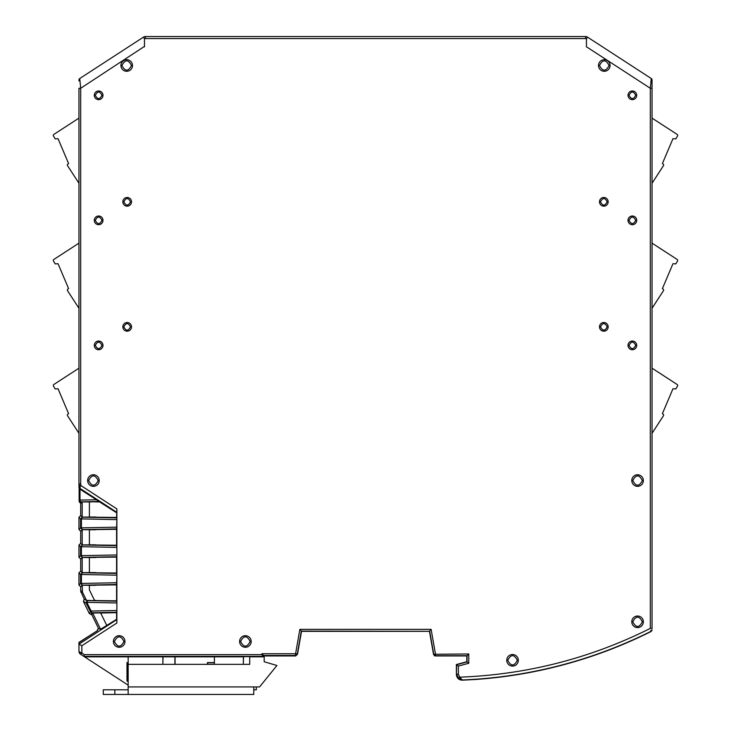 <?xml version="1.0" encoding="UTF-8"?>
<svg xmlns="http://www.w3.org/2000/svg" width="731" height="731" viewBox="0 0 731 731"><rect width="100%" height="100%" fill="white"/><g stroke="black" fill="none" stroke-linecap="round" stroke-linejoin="round"><path stroke-width="1.1" d="M114.84 689.817L103.263 689.817L103.263 694.45L114.84 694.45L114.84 689.817L128.163 689.817M128.163 664.351L162.894 664.351L162.894 656.822L128.163 656.822L128.163 694.45L114.84 694.45M162.894 664.351L249.728 664.351L249.728 656.822L264.193 656.822L264.193 661.747L276.93 665.502L259.569 686.921L253.776 686.921L253.776 694.45L128.163 694.45M243.359 664.351L243.359 656.822L214.411 656.822L214.411 664.351M643.362 480.55A5.793 5.793 0 0 1 637.578 486.343A5.793 5.793 0 0 1 631.785 480.55A5.793 5.793 0 0 1 637.578 474.766A5.793 5.793 0 0 1 643.362 480.55M132.503 65.498A5.793 5.793 0 0 1 126.71 71.282A5.793 5.793 0 0 1 120.926 65.498A5.793 5.793 0 0 1 126.71 59.704A5.793 5.793 0 0 1 132.503 65.498M610.074 65.498A5.793 5.793 0 0 1 604.29 71.282A5.793 5.793 0 0 1 598.497 65.498A5.793 5.793 0 0 1 604.29 59.704A5.793 5.793 0 0 1 610.074 65.498M636.71 345.388A4.34 4.34 0 0 1 632.361 349.729A4.34 4.34 0 0 1 628.02 345.388A4.34 4.34 0 0 1 632.361 341.039A4.34 4.34 0 0 1 636.71 345.388M608.165 326.858A4.34 4.34 0 0 1 603.824 331.198A4.34 4.34 0 0 1 599.484 326.858A4.34 4.34 0 0 1 603.824 322.517A4.34 4.34 0 0 1 608.165 326.858M608.165 201.82A4.34 4.34 0 0 1 603.824 206.16A4.34 4.34 0 0 1 599.484 201.82A4.34 4.34 0 0 1 603.824 197.48A4.34 4.34 0 0 1 608.165 201.82M636.71 220.342A4.34 4.34 0 0 1 632.361 224.691A4.34 4.34 0 0 1 628.02 220.342A4.34 4.34 0 0 1 632.361 216.001A4.34 4.34 0 0 1 636.71 220.342M131.516 326.858A4.34 4.34 0 0 1 127.176 331.198A4.34 4.34 0 0 1 122.835 326.858A4.34 4.34 0 0 1 127.176 322.517A4.34 4.34 0 0 1 131.516 326.858M102.98 345.388A4.34 4.34 0 0 1 98.639 349.729A4.34 4.34 0 0 1 94.29 345.388A4.34 4.34 0 0 1 98.639 341.039A4.34 4.34 0 0 1 102.98 345.388M131.516 201.82A4.34 4.34 0 0 1 127.176 206.16A4.34 4.34 0 0 1 122.835 201.82A4.34 4.34 0 0 1 127.176 197.48A4.34 4.34 0 0 1 131.516 201.82M102.98 220.342A4.34 4.34 0 0 1 98.639 224.691A4.34 4.34 0 0 1 94.29 220.342A4.34 4.34 0 0 1 98.639 216.001A4.34 4.34 0 0 1 102.98 220.342M102.98 95.304A4.34 4.34 0 0 1 98.639 99.644A4.34 4.34 0 0 1 94.29 95.304A4.34 4.34 0 0 1 98.639 90.964A4.34 4.34 0 0 1 102.98 95.304M636.71 95.304A4.34 4.34 0 0 1 632.361 99.644A4.34 4.34 0 0 1 628.02 95.304A4.34 4.34 0 0 1 632.361 90.964A4.34 4.34 0 0 1 636.71 95.304M99.215 480.55A5.793 5.793 0 0 1 93.422 486.343A5.793 5.793 0 0 1 87.638 480.55A5.793 5.793 0 0 1 93.422 474.766A5.793 5.793 0 0 1 99.215 480.55M643.362 621.798A5.793 5.793 0 0 1 637.578 627.591A5.793 5.793 0 0 1 631.785 621.798A5.793 5.793 0 0 1 637.578 616.014A5.793 5.793 0 0 1 643.362 621.798M251.172 641.48A5.793 5.793 0 0 1 245.378 647.273A5.793 5.793 0 0 1 239.594 641.48A5.793 5.793 0 0 1 245.378 635.696A5.793 5.793 0 0 1 251.172 641.48M124.974 641.48A5.793 5.793 0 0 1 119.19 647.273A5.793 5.793 0 0 1 113.396 641.48A5.793 5.793 0 0 1 119.19 635.696A5.793 5.793 0 0 1 124.974 641.48M518.325 660.294A5.793 5.793 0 0 1 512.541 666.087A5.793 5.793 0 0 1 506.747 660.294A5.793 5.793 0 0 1 512.541 654.51A5.793 5.793 0 0 1 518.325 660.294M632.79 480.55C635.979 486.727 639.168 486.727 642.366 480.55C639.168 474.373 635.979 474.373 632.79 480.55M121.922 65.498C125.12 71.675 128.309 71.675 131.498 65.498C128.309 59.321 125.111 59.321 121.922 65.498M599.502 65.498C602.691 71.675 605.889 71.675 609.078 65.498C605.88 59.321 602.691 59.321 599.502 65.498M629.025 345.388C631.255 349.692 633.475 349.692 635.705 345.388C633.475 341.075 631.246 341.075 629.025 345.388M600.489 326.858C602.709 331.17 604.939 331.17 607.169 326.858C604.939 322.554 602.709 322.554 600.489 326.858M600.489 201.82C602.709 206.133 604.939 206.133 607.169 201.82C604.939 197.507 602.709 197.507 600.489 201.82M629.025 220.342C631.255 224.655 633.475 224.655 635.705 220.342C633.475 216.038 631.246 216.038 629.025 220.342M123.831 326.858C126.061 331.17 128.291 331.17 130.511 326.858C128.291 322.554 126.061 322.554 123.831 326.858M95.295 345.388C97.525 349.692 99.754 349.692 101.974 345.388C99.745 341.075 97.525 341.075 95.295 345.388M123.831 201.82C126.061 206.133 128.291 206.133 130.511 201.82C128.291 197.507 126.061 197.507 123.831 201.82M95.295 220.342C97.525 224.655 99.754 224.655 101.974 220.342C99.745 216.038 97.525 216.038 95.295 220.342M95.295 95.304C97.525 99.617 99.754 99.617 101.974 95.304C99.745 91 97.525 91 95.295 95.304M629.025 95.304C631.255 99.617 633.475 99.617 635.705 95.304C633.475 91 631.246 91 629.025 95.304M88.634 480.55C91.832 486.727 95.021 486.727 98.21 480.55C95.021 474.373 91.832 474.373 88.634 480.55M632.79 621.798C635.979 627.975 639.168 627.975 642.366 621.798C639.168 615.621 635.979 615.621 632.79 621.798M240.59 641.48C243.788 647.657 246.977 647.657 250.166 641.48C246.977 635.303 243.788 635.303 240.59 641.48M114.401 641.48C117.59 647.657 120.779 647.657 123.978 641.48C120.779 635.303 117.59 635.303 114.401 641.48M507.743 660.294C510.942 666.471 514.131 666.471 517.329 660.294C514.131 654.117 510.942 654.117 507.743 660.294M435.091 655.945L434.278 655.643M116.576 612.496L116.576 619.522L100.567 629.227L92.691 613.071L116.576 612.496L116.869 610.522L91.156 611.043L92.024 612.77L90.47 611.801L91.156 611.043L86.834 602.371L87.702 600.635L85.966 602.371L86.139 603.13L86.834 602.371L116.869 602.974L116.796 601.22L86.614 600.608L82.475 592.128L82.183 585.284L80.693 586.783L78.957 585.047L78.957 572.885L80.693 571.149L82.283 572.738L81.415 574.475L116.869 575.196L116.796 573.433L89.392 572.647L89.392 557.497L82.183 557.497L80.693 558.996L80.693 571.149L82.183 572.647L89.392 572.647M86.614 600.608L84.22 599.109L83.416 601.43L89.346 613.592L91.759 614.561L98.648 628.697L100.567 629.227M586.436 46.391L586.436 38.551L144.473 38.551L144.473 46.839L144.473 42.581M144.473 39.072L143.651 37.016L79.743 78.519L80.693 88.259L78.957 88.259L78.957 487.44L79.131 483.986L80.867 483.895L79.917 488.363A1.736 1.736 -0 0 1 79.131 486.91L79.131 485.53L80.867 485.53L116.869 508.913L116.869 623.013L116.777 619.623L78.957 644.185L78.957 651.632L81.845 653.021L80.903 654.473L84.549 656.84L128.163 656.84M116.869 623.013L81.845 645.756L81.845 653.021L84.33 654.629L261.835 654.629L261.835 653.752L295.571 653.752L299.874 629.373L431.126 629.373L429.673 631.109L433.757 654.272L468.781 653.971L468.781 663.264L458.364 666.051L458.364 674.137L459.726 677.171C526.759 674.64 590.292 658.393 650.307 628.413L652.043 628.413L652.043 88.259L650.307 88.259L651.257 78.519L587.349 37.016L586.436 39.3M144.473 38.551L145.615 38.551L145.222 36.55L585.778 36.55L585.385 38.551M458.364 674.137L456.628 674.137L458.575 678.469L459.726 677.171L462.403 680.177L473.752 679.574A463.107 463.107 0 0 0 651.093 631.502L650.846 630.378M458.364 666.051L456.382 664.534L456.382 674.393C456.729 678.048 458.739 679.976 462.403 680.177M468.781 663.264L466.807 661.747L456.382 664.534M468.781 653.971L466.807 655.954L466.807 661.747M299.874 629.373L301.537 631.356L429.462 631.356L433.556 654.519L435.265 655.954L466.807 655.954M261.835 653.752L263.571 655.479L295.571 655.488L295.571 653.752L297.279 654.053L301.327 631.109L429.462 631.356M261.835 654.629L263.571 656.365L263.571 655.479L264.193 655.954L295.626 655.954L297.49 654.291L301.537 631.356M84.33 654.629L83.818 656.365L263.571 656.365L243.496 656.685L243.359 662.752M81.845 645.756L78.957 644.185L78.957 642.43L97.616 630.533M116.869 508.913L116.576 517.649L89.392 517.073L89.392 501.923L82.183 501.923L80.693 503.412L80.693 515.574L82.283 517.173L81.415 518.9L116.869 519.622L116.576 517.649M116.576 529.134L116.576 545.436L89.392 544.86L89.392 529.701L116.576 529.134L116.869 519.622M89.392 544.86L82.183 544.86L80.693 543.361L78.957 545.098L80.547 546.687L82.283 544.951L81.415 546.687L116.869 547.409L116.576 545.436M116.869 547.409L116.869 554.948L81.415 555.661L82.283 557.397L80.547 555.661L78.957 557.26L80.693 558.996L82.283 557.397L116.796 556.702L116.869 554.948M89.392 557.497L116.796 556.702M116.576 556.921L116.576 573.223M94.546 600.434L89.392 589.871L89.392 585.275L116.576 584.709L116.869 575.196M116.576 584.709L116.576 601.01M116.869 610.522L116.869 602.974M144.473 46.391L80.693 88.259L80.693 483.895L78.957 483.986M585.778 36.55A2.897 2.897 0 0 1 587.349 37.016M143.651 37.016A2.897 2.897 0 0 1 145.222 36.55M652.043 88.259L652.043 79.971A1.736 1.736 0 0 0 651.257 78.519M458.575 678.469L462.622 679.958A462.887 462.887 0 0 0 651.093 631.264A1.736 1.736 -0 0 0 652.043 629.711M433.556 654.519L435.466 655.707L467.045 655.707L467.045 661.93L456.628 664.726L456.382 674.393M295.781 655.725L297.49 654.291M162.894 656.822L214.411 656.84M80.273 652.609A1.736 0.832 123 0 0 80.273 654.062L80.903 654.473M80.273 654.062L78.957 651.632L80.081 653.934M78.957 642.65L97.698 630.478L97.68 629.318L98.648 628.697M89.392 501.923L99.453 501.694L116.576 512.404M99.453 501.694L79.917 489.13L79.131 487.732L79.131 501.685L80.693 503.412M78.957 80.94L78.957 79.971A1.736 1.736 0 0 1 79.743 78.519M651.093 631.502L652.043 629.948M264.193 655.954L264.193 656.822M214.411 662.752L207.604 662.752L207.604 664.351M84.549 656.84L128.163 685.157M253.776 689.817L256.316 689.817L256.316 686.921M207.449 664.351L207.449 662.588L214.411 662.588M175.065 656.84L175.065 664.351M128.163 681.155L126.984 681.155L126.984 662.588L128.163 662.588M128.163 662.752L127.139 662.752L127.139 680.99L128.163 680.99M174.91 664.351L174.91 656.685M163.031 656.685L162.894 662.752M92.691 613.071L91.759 614.561M100.704 613.071L106.662 625.27M89.392 585.284L82.183 585.284M116.869 527.161L81.415 527.873L82.283 529.61L80.693 531.209L82.183 529.71L89.392 529.71M116.796 545.655L82.283 544.951L80.693 543.361L80.693 531.209L78.957 529.472L78.957 517.31L80.693 515.574L82.183 517.073L89.392 517.073M79.131 486.91L79.131 487.44M462.294 680.177L460.493 679.931M456.711 676.294L456.382 674.503M79.323 653.057L78.957 650.599M97.68 629.318L97.689 629.775M84.22 599.109L80.693 591.205L80.693 586.774L82.283 585.184L80.547 583.448L78.957 585.047M116.869 582.735L81.415 583.448L82.283 585.184L116.796 584.489M78.957 572.885L80.547 574.475L82.283 572.738L116.796 573.433M82.183 572.647L82.183 557.497M82.183 544.86L82.183 529.71M116.796 528.915L82.283 529.61L80.547 527.873L78.957 529.472M78.957 517.31L80.547 518.9L82.283 517.173L116.796 517.868M82.183 517.073L82.183 501.923M79.999 489.176L79.999 500.105L80.867 503.248M89.94 501.886L95.962 501.758M97.534 630.369L97.515 629.428M106.306 625.699L116.576 619.303M116.576 612.669L100.065 613.035M78.957 545.098L78.957 557.26M95.962 501.941L99.517 501.868L116.576 512.751M116.576 517.466L95.962 517.228M95.962 529.546L116.576 529.317M116.576 545.253L95.962 545.015M95.962 557.333L116.576 557.104M116.576 573.04L95.962 572.802M95.962 585.12L116.576 584.882M116.576 600.827L95.962 600.59M89.94 501.941L88.78 501.987M93.833 600.37L95.222 600.58M95.962 529.728L88.78 529.765M88.78 517.009L95.962 517.055M95.962 557.515L88.78 557.552M88.78 544.796L95.962 544.842M88.78 572.583L95.962 572.62M95.962 585.303L88.78 585.339M95.962 600.407L95.14 600.407M78.957 183.243L67.535 165.663A1.16 1.16 0 0 1 67.873 164.064L68.604 163.589L58.041 138.689L55.154 138.844L53.473 135.975A1.16 1.16 0 0 1 53.838 134.422L65.37 126.929M53.838 134.422L78.957 118.111M652.043 183.243L663.465 165.663A1.16 1.16 0 0 0 663.127 164.064L662.396 163.589L672.959 138.689L675.846 138.844L677.527 135.975A1.16 1.16 0 0 0 677.162 134.422L652.043 118.111M677.162 134.422L665.63 126.929M78.957 308.281L67.535 290.7A1.16 1.16 0 0 1 67.873 289.101L68.604 288.626L58.041 263.736L55.154 263.882L53.473 261.022A1.16 1.16 0 0 1 53.838 259.459L65.37 251.967M53.838 259.459L78.957 243.149M78.957 433.319L67.535 415.738A1.16 1.16 0 0 1 67.873 414.139L68.604 413.664L58.041 388.773L55.154 388.919L53.473 386.059A1.16 1.16 0 0 1 53.838 384.497L65.37 377.013M53.838 384.497L78.957 368.186M652.043 308.281L663.465 290.7A1.16 1.16 0 0 0 663.127 289.101L662.396 288.626L672.959 263.736L675.846 263.882L677.527 261.022A1.16 1.16 0 0 0 677.162 259.459L652.043 243.149M677.162 259.459L665.63 251.967M652.043 433.319L663.465 415.738A1.16 1.16 0 0 0 663.127 414.139L662.396 413.664L672.959 388.773L675.846 388.919L677.527 386.059A1.16 1.16 0 0 0 677.162 384.497L652.043 368.186M677.162 384.497L665.63 377.013M253.776 686.921L128.163 686.921M89.346 613.592L90.47 611.801L86.139 603.13L83.416 601.43M431.126 629.373L435.466 653.971L435.265 655.954M650.307 628.413L650.307 88.259L586.436 46.775M79.917 489.13L79.917 488.363L116.777 512.303M116.796 612.276L92.024 612.77L90.909 614.561M87.373 600.434L116.796 601.22M99.517 501.466L80.867 501.841A1.736 1.736 180 0 1 79.131 500.105L96.931 499.766M80.693 591.205L82.183 590.867M80.986 592.475L82.475 592.128M80.547 583.448L80.547 574.475L81.415 574.475L81.415 583.448L80.547 583.448M80.547 555.661L80.547 546.687L81.415 546.687L81.415 555.661L80.547 555.661M80.547 527.873L80.547 518.9L81.415 518.9L81.415 527.873L80.547 527.873"/></g></svg>
